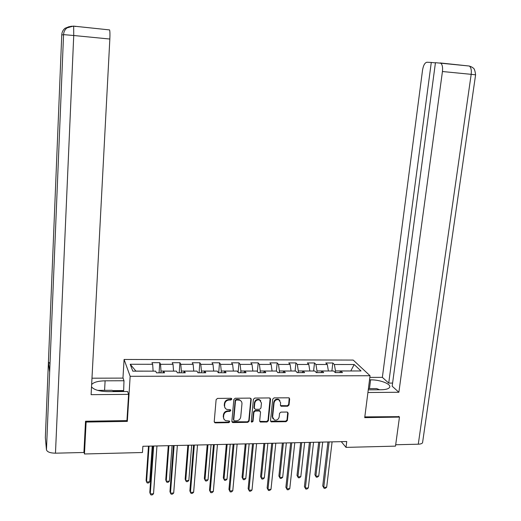 <?xml version="1.0" encoding="UTF-8"?>
<svg xmlns="http://www.w3.org/2000/svg" width="521" height="521" viewBox="0 0 521 521"><rect width="100%" height="100%" fill="white"/><g stroke="black" fill="none" stroke-linecap="round" stroke-linejoin="round"><path stroke-width="0.78" d="M231.838 399.138L231.024 398.285L217.504 398.409L216.117 399.653L214.216 421.678L215.381 422.87L228.823 422.648L229.781 421.789L229.331 421.02L225.586 420.655L224.16 419.503L223.542 417.79L223.704 415.335C224.16 412.971 225.626 411.649 228.107 411.382L229.846 411.362L230.803 410.496L230.341 409.721L226.694 409.382L225.404 408.471L224.59 406.784L224.714 403.983C225.176 401.6 226.648 400.278 229.129 400.017L230.875 400.004L231.838 399.138M224.877 407.676L224.258 405.318L224.421 403.482C224.877 401.105 226.348 399.789 228.83 399.522L230.569 399.509L231.526 398.435M214.235 422.01L215.095 422.349L228.524 422.127L229.474 421.105M223.841 418.943L223.249 416.644L223.411 414.82C223.867 412.456 225.333 411.141 227.807 410.874L229.54 410.854L230.497 409.806M287.677 406.23L289.025 405.012L289.669 398.949L288.966 397.816L274.079 397.888L272.724 399.112L270.516 420.76L271.161 421.847L286.036 421.691L287.377 420.48L288.152 413.212L287.064 412.033L280.897 412.118L279.549 413.335L279.171 416.95C278.468 419.483 276.859 420.493 274.359 419.985L272.613 417.054L274.072 402.811C274.736 400.323 276.306 399.294 278.774 399.718L280.65 402.74L280.402 405.117L281.086 406.23L287.677 406.23L287.305 405.735L288.647 404.524L289.233 397.946M364.713 417.647L399.47 417.093L395.498 446.132L346.022 447.383L346.745 441.521L142.884 446.282L142.461 452.515L84.461 453.98L86.115 422.056L127.326 421.398L130.159 376.305L370.053 375.739L364.713 417.647M251.22 399.314L250.087 398.109L235.238 398.246L233.857 399.483L231.858 421.391L233.004 422.577L247.768 422.329L249.129 421.105L251.22 399.314L250.842 398.37M254.776 398.07L269.448 397.933L270.562 399.132L268.367 420.792L267.012 422.01L260.318 422.023L259.673 420.935L260.539 412.157L259.419 410.965L255.257 411.023L253.896 412.248L253.011 421.404L251.715 422.192L251.272 421.43L253.408 399.294L254.776 398.07M130.159 376.305L124.089 359.464L353.192 360.07L370.053 375.739M331.897 370.991L332.834 362.981L325.807 362.974L327.299 364.492L315.947 364.479L314.502 362.955L307.39 362.942L308.81 364.472L297.322 364.459L295.954 362.922L288.764 362.909L290.099 364.446L278.475 364.433L277.192 362.89L269.911 362.877L271.167 364.426L259.399 364.413L258.201 362.857L250.835 362.844L252.008 364.4L240.103 364.387L238.989 362.824L231.539 362.811L232.62 364.381L220.572 364.361L219.543 362.792L212.001 362.779L212.991 364.355L200.8 364.342L199.862 362.759L192.229 362.746L193.135 364.329L180.787 364.316L179.947 362.72L172.217 362.707L173.024 364.303L160.533 364.29L159.784 362.688L151.963 362.675L152.673 364.283L130.211 364.251L132.796 371.16L155.714 371.141L156.469 372.834L164.519 372.821L163.731 371.134L163.099 372.821M332.834 362.981L334.358 364.505L354.176 364.524L361.033 370.965L340.858 370.985L342.46 372.58L335.25 372.587L333.681 370.991L322.121 370.998L323.639 372.606L316.338 372.613L314.853 371.004L303.15 371.017L304.59 372.632L297.198 372.639L295.798 371.024L283.958 371.03L285.306 372.658L277.83 372.665L276.514 371.037L264.531 371.05L265.788 372.684L258.221 372.691L256.996 371.056L244.863 371.063L246.036 372.71L238.371 372.723L237.237 371.069L224.955 371.082L226.036 372.736L218.273 372.749L217.231 371.089L204.799 371.102L205.788 372.762L197.928 372.775L196.984 371.108L184.395 371.115L185.281 372.795L177.329 372.802L176.476 371.121L163.731 371.134M316.82 372.613L317.009 370.945L328.393 370.998M328.399 370.939L327.299 364.492M317.009 370.945L315.947 364.479M322.121 370.998L320.969 372.606M298.136 372.639L298.312 370.965L309.839 371.011M309.845 370.952L308.81 364.472M298.312 370.965L297.322 364.459M303.15 371.017L302.063 372.632M279.223 372.665L279.399 370.978L291.057 371.024M291.063 370.965L290.099 364.446M279.399 370.978L278.475 364.433M283.958 371.03L282.929 372.658M260.09 372.691L260.253 370.991L272.053 371.043M272.06 370.985L271.167 364.426M260.253 370.991L259.399 364.413M264.531 371.05L263.561 372.684M240.728 372.717L240.884 371.011L252.828 371.056M252.835 370.998L252.008 364.4M240.884 371.011L240.103 364.387M244.863 371.063L243.958 372.71M221.125 372.743L221.275 371.024L233.362 371.076M233.369 371.017L232.62 364.381M221.275 371.024L220.572 364.361M224.955 371.082L224.115 372.736M201.288 372.769L201.432 371.043L213.669 371.089M213.669 371.03L212.991 364.355M201.432 371.043L200.8 364.342M204.799 371.102L204.024 372.769M181.21 372.795L181.341 371.056L193.727 371.108M193.734 371.05L193.135 364.329M181.341 371.056L180.787 364.316M184.395 371.115L183.685 372.795M160.878 372.828L161.002 371.076L173.545 371.128M173.552 371.063L173.024 364.303M161.002 371.076L160.533 364.29M130.211 364.251L135.896 371.095L153.115 371.141M153.115 371.082L152.673 364.283M85.945 421.235L86.115 422.056M83.979 451.329L84.461 453.98M399.47 417.093L398.715 416.364M122.949 378.109L124.089 359.464M341.275 441.645L346.022 447.383M350.711 370.978L335.485 370.932L335.29 372.587M350.776 370.978L354.176 364.524M335.485 370.932L334.358 364.505M340.858 370.985L339.653 372.58M159.068 372.828L159.784 362.688M179.178 372.802L179.947 362.72M199.048 372.775L199.862 362.759M218.677 372.749L219.543 362.792M238.11 372.346L238.989 362.824M257.361 371.545L258.201 362.857M276.358 371.037L277.192 362.89M295.088 371.024L295.954 362.922M313.596 371.004L314.502 362.955M127.326 421.398L126.961 420.232M231.884 421.756L247.442 421.815L248.804 420.59L250.888 398.825M236.469 399.946L235.505 400.812L233.74 420.03L234.19 420.792L236.365 420.831C238.813 420.558 240.272 419.249 240.735 416.904L241.965 403.795C242.037 402.075 241.295 400.87 239.738 400.18L236.469 399.946L236.156 399.457L235.192 400.317L235.505 400.812M233.74 420.2L233.434 419.516L235.192 400.317M241.262 401.3L239.426 399.692L237.986 399.438L238.299 399.933M236.156 399.457L237.986 399.438M259.705 421.352L266.667 421.496L268.015 420.278L270.152 398.155M260.155 411.212L259.08 410.463L254.925 410.522L253.564 411.74L252.678 420.89L253.011 421.404M251.272 421.619L252.678 420.89M261.444 403.007L259.575 399.985C257.055 399.522 255.459 400.558 254.789 403.078L254.294 408.138L255.427 409.33L259.588 409.278L260.949 408.054L261.444 403.007M260.767 400.792L259.237 399.496C256.716 399.034 255.127 400.063 254.456 402.583L254.789 403.078M254.339 408.575L253.961 407.637L254.456 402.583M280.454 405.598L287.305 405.735M279.907 400.447L278.409 399.236C275.941 398.812 274.378 399.841 273.714 402.316L274.072 402.811M272.932 418.728L272.255 416.546L273.714 402.316M270.555 421.189L285.664 421.183L287.006 419.972L287.729 412.235M148.478 446.152L146.101 480.486L146.557 481.938L149.729 481.827L152.236 446.061M149.039 446.139L146.557 481.938L147.267 482.987L148.531 482.947L149.729 481.827M153.063 446.041L149.801 492.365L150.276 493.888L153.656 446.028M153.532 493.771L152.301 494.898L150.999 494.95L150.276 493.888L153.532 493.771L156.951 445.95M97.759 390.385L112.08 390.294L114.594 391.603M368.412 388.62L376.566 388.568L379.646 389.767M104.578 390.34L105.112 380.818C98.176 380.975 93.682 382.212 91.644 384.544M91.527 386.836C93.91 389.832 99.459 391.434 108.166 391.642L127.619 391.512L128.583 394.371L91.11 394.664L109.84 39.036L73.735 35.506L55.473 453.185L83.92 452.482L85.529 421.242L126.942 420.597L128.583 394.371M105.112 380.818L123.985 380.753L123.093 378.109L91.983 378.194M123.62 391.538L123.985 380.753M55.473 453.185C50.185 453.088 47.183 451.967 46.46 449.805L49.671 371.851M50.009 363.541L48.42 362.036L45.34 437.614L46.46 449.805M45.34 437.614L45.353 437.262M63.549 34.92L61.758 34.803L48.42 362.036L49.658 372.124L63.562 34.62C63.725 31.885 64.825 29.664 66.87 27.958L73.285 26.096L109.579 29.918C109.97 31.227 110.055 34.262 109.84 39.036M75.486 26.499L75.024 26.454M73.559 26.115L109.579 29.918M112.712 390.62L123.386 390.548M123.633 391.31L114.164 391.375M61.758 34.803L61.758 34.809C61.921 32.1 63.021 29.918 65.066 28.271L69.384 26.558M368.256 389.845L381.164 389.76C385.748 389.669 388.549 388.881 389.571 387.396C391.812 384.224 380.115 379.646 370.6 379.842L369.526 379.842M367.917 392.508L398.878 392.267L392.176 386.211L435.452 62.676L469.317 66.03L440.063 62.93M392.593 383.078L388.725 383.098L382.362 377.354L422.551 70.081C423.384 65.236 424.869 62.618 426.999 62.233L431.284 62.455L388.725 383.098M369.838 377.386L382.362 377.354M398.878 392.267L442.44 71.52C442.889 67.248 442.303 64.461 440.681 63.158M422.655 442.016L422.557 442.739C422.023 443.625 420.597 444.107 418.278 444.198L395.686 444.758M435.426 62.872L431.284 62.455M399.021 416.657L364.804 416.891M168.29 445.689L165.743 479.828L166.258 481.267L169.397 481.157L172.08 445.598M168.915 445.67L166.258 481.267L166.928 482.309L168.185 482.27L169.397 481.157M187.866 445.227L185.157 479.177L185.73 480.603L188.83 480.499L191.689 445.142M188.563 445.214L185.73 480.603L186.368 481.645L187.606 481.599L188.83 480.499M173.447 445.566L169.95 491.609L170.491 493.127L174.112 445.553M173.701 493.009L172.458 494.136L171.175 494.182L170.491 493.127L173.701 493.009L177.368 445.475M193.578 445.097L189.852 490.873L190.458 492.378L194.32 445.077M193.63 492.254L192.373 493.374L191.103 493.426L190.458 492.378L193.63 492.254L197.531 445.006M207.215 444.778L204.343 478.525L204.974 479.945L208.035 479.841L211.07 444.687M207.977 444.758L204.974 479.945L205.574 480.981L206.798 480.942L208.035 479.841M226.342 444.328L223.307 477.887L223.991 479.3L227.019 479.196L230.223 444.244M227.169 444.309L223.991 479.3L224.558 480.329L225.769 480.29L227.019 479.196M245.241 443.892L242.05 477.262L242.793 478.656L245.788 478.558L249.149 443.801M246.127 443.866L242.793 478.656L243.327 479.685L242.05 477.262M245.788 478.558L244.525 479.646L243.327 479.685M213.473 444.634L209.514 490.137L210.184 491.635L214.281 444.615M213.323 491.511L212.047 492.632L210.79 492.677L210.184 491.635L213.323 491.511L217.459 444.537M233.121 444.172L228.947 489.414L229.676 490.899L234.001 444.152M232.776 490.782L231.487 491.889L230.243 491.935L229.676 490.899L232.776 490.782L237.14 444.081M252.542 443.716L248.152 488.698L248.934 490.17L253.486 443.697M252.001 490.059L250.692 491.16L249.468 491.205L248.934 490.17L252.001 490.059L256.586 443.625M249.468 491.205L248.152 488.698M263.926 443.456L260.578 476.637L261.379 478.024L264.336 477.926L267.859 443.364M264.876 443.43L261.379 478.024L261.881 479.046L260.578 476.637M264.336 477.926L263.059 479.007L261.881 479.046M271.728 443.273L267.13 487.995L267.97 489.453L272.737 443.247M270.998 489.343L269.683 490.437L268.471 490.482L267.97 489.453L270.998 489.343L275.798 443.176M268.471 490.482L267.13 487.995M282.389 443.019L278.898 476.018L279.751 477.399L282.675 477.301L286.348 442.928M283.404 443L279.751 477.399L280.22 478.415L278.898 476.018M282.675 477.301L281.386 478.376L280.22 478.415M290.685 442.83L285.879 487.291L286.778 488.744L291.76 442.804M289.774 488.633L288.445 489.72L287.247 489.766L286.778 488.744L289.774 488.633L294.782 442.733M287.247 489.766L285.879 487.291M300.65 442.596L297.009 475.413L297.921 476.78L300.812 476.682L304.635 442.505M301.718 442.57L297.921 476.78L298.351 477.79L297.009 475.413M300.812 476.682L299.51 477.75L298.351 477.79M309.422 442.394L304.42 486.607L305.371 488.047L310.555 442.362M308.334 487.93L306.986 489.017L305.807 489.063L305.371 488.047L308.334 487.93L313.551 442.296M305.807 489.063L304.42 486.607M318.696 442.173L314.918 474.807L315.876 476.168L318.735 476.07L322.707 442.082M319.822 442.147L315.876 476.168L316.28 477.177L314.918 474.807M318.735 476.07L317.419 477.138L316.28 477.177M327.943 441.958L322.746 485.924L323.749 487.35L329.135 441.932M326.674 487.239L325.319 488.32L324.147 488.366L323.749 487.35L326.674 487.239L332.092 441.86M324.147 488.366L322.746 485.924M228.83 399.522L229.129 400.017M224.421 403.482L224.714 403.983M224.258 405.318L224.551 405.82M229.54 410.854L229.846 411.362M227.807 410.874L228.107 411.382M223.411 414.82L223.704 415.335M223.249 416.644L223.542 417.158M228.524 422.127L228.823 422.648M215.095 422.349L215.381 422.87M230.569 399.509L230.875 400.004M248.804 420.59L249.129 421.105M247.442 421.815L247.768 422.329M232.698 422.056L233.004 422.577M233.434 419.516L233.74 420.03M270.21 398.643L270.562 399.132M268.015 420.278L268.367 420.792M266.667 421.496L267.012 422.01M260.448 421.6L260.787 422.114M259.08 410.463L259.419 410.965M254.925 410.522L255.257 411.023M253.564 411.74L253.896 412.248M253.961 407.637L254.294 408.138M281.138 405.807L281.503 406.302M272.255 416.546L272.613 417.054M287.781 412.71L288.152 413.212M287.006 419.972L287.377 420.48M285.664 421.183L286.036 421.691M271.272 421.417L271.623 421.932M289.292 398.467L289.669 398.949M288.647 404.524L289.025 405.012M63.562 34.62L73.735 35.506L73.656 26.31L71.11 26.252L67.046 27.821M418.278 444.198L471.186 74.334L442.44 71.52M369.48 388.614L370.6 379.842M475.595 74.822L471.186 74.334C471.655 70.101 471.03 67.333 469.317 66.03L472.033 67.131C472.931 68.577 474.507 66.59 475.601 74.803L422.557 442.739M214.561 422.238L214.841 422.759M232.19 421.958L232.49 422.479M239.426 399.692L239.738 400.18M259.979 421.509L260.318 422.023M259.53 410.548L259.868 411.049M251.389 421.678L251.715 422.192M259.237 399.496L259.575 399.985M280.721 405.742L281.086 406.23M278.409 399.236L278.774 399.718M270.809 421.339L271.161 421.847M65.066 28.271L63.595 29.736M66.87 27.958L65.633 29.169"/></g></svg>
